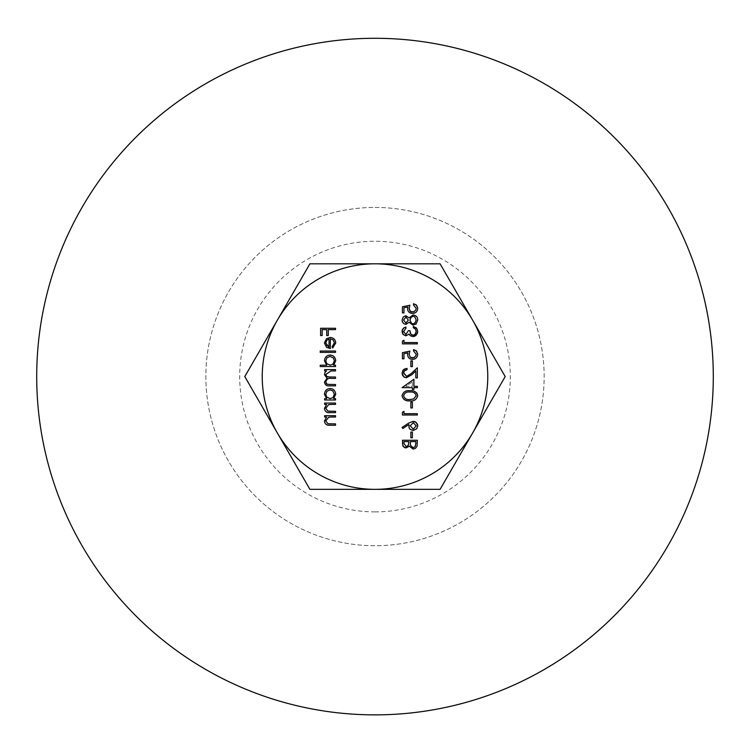<?xml version="1.0" encoding="UTF-8"?>
<svg xmlns="http://www.w3.org/2000/svg" width="750" height="750" viewBox="0 0 750 750"><rect width="100%" height="100%" fill="white"/><g stroke="black" fill="none" stroke-linecap="round" stroke-linejoin="round"><path stroke-width="0.56" stroke-dasharray="3.75 2.81" d="M408.891 424.537L402.863 428.475L402.047 427.444L408.863 423M408.366 330.675L409.894 330.675M413.334 327.806L413.334 326.466M405.872 327.037L405.872 328.378M403.959 340.238L403.959 342.534L417.347 342.534L417.347 343.875L402.431 343.875L402.431 341.109L403.959 340.238M407.887 352.913L403.959 353.719L403.959 358.791L402.431 358.791L402.431 352.669L409.894 351.141M413.522 350.944L413.522 349.613M412.378 360.891L412.378 366.628L410.85 366.628L410.85 360.891L412.378 360.891M411.178 373.566L417.347 367.781L417.347 377.916L415.819 377.916L415.819 370.969L411.834 374.709M407.025 368.353L407.025 369.694M413.906 379.256L413.906 386.325L417.347 386.325L417.347 387.666L413.906 387.666L413.906 389.391L412.378 389.391L412.378 387.666L402.047 387.666L413.906 379.256M412.378 381.881L405.9 386.325L412.378 386.325L412.378 381.881L412.378 386.325L405.9 386.325L412.378 381.881M412.378 402.206L412.378 407.944L410.85 407.944L410.85 402.206L412.378 402.206M403.959 411.384L403.959 413.681L417.347 413.681L417.347 415.012L402.431 415.012L402.431 412.256L403.959 411.384M335.531 328.284L335.531 329.625L328.266 329.625L328.266 335.55L326.737 335.55L326.737 329.625L322.144 329.625L322.144 335.55L320.616 335.55L320.616 328.284L335.531 328.284M330.366 348.553L330.366 338.803L332.006 339.131L334.181 341.447L334.387 342.778L332.091 346.791L332.719 347.981L335.728 342.947C335.4 339.525 333.525 337.697 330.113 337.462L326.475 338.719L324.441 342.984L326.588 347.372L330.366 348.553M329.034 347.222L326.456 345.45L325.781 343.05M326.803 340.238L329.034 338.944M326.522 370.931L324.628 370.931L324.628 369.591L335.531 369.591L335.531 370.931L330.947 370.931M329.991 377.053L335.531 377.053L335.531 378.394L331.294 378.394M329.625 384.516L335.531 384.516L335.531 385.847L329.625 385.847M324.441 394.256L326.653 398.663L324.628 398.663L324.628 400.003L335.531 400.003L335.531 398.663L333.647 398.663L335.728 394.209C335.231 390.591 333.337 388.697 330.056 388.528C326.756 388.734 324.891 390.637 324.441 394.256M325.781 394.275L326.831 391.369L330.066 389.869L332.916 390.975L334.387 394.256L333.319 397.228L330.103 398.663L327.216 397.584L325.781 394.275M309.9 489.338L244.791 376.575L309.9 263.812L440.1 263.812L505.209 376.575L440.1 489.338L309.9 489.338M375 38.288A338.287 338.287 0 0 1 667.969 545.719A338.287 338.287 0 0 1 82.031 545.719A338.287 338.287 0 0 1 375 38.288M375 207.431A169.144 169.144 0 0 1 521.484 461.147A169.144 169.144 0 0 1 228.516 461.147A169.144 169.144 0 0 1 375 207.431A169.144 169.144 0 0 1 544.144 376.575A169.144 169.144 0 0 1 375 545.719A169.144 169.144 0 0 1 205.856 376.575A169.144 169.144 0 0 1 375 207.431M375 511.894A135.319 135.319 0 0 0 492.188 308.916A135.319 135.319 0 0 0 257.812 308.916A135.319 135.319 0 0 0 375 511.894M326.597 417.028L324.628 417.028L324.628 415.688L335.531 415.688L335.531 417.028L331.594 417.028M330.403 423.909L335.531 423.909L335.531 425.25L329.962 425.25M326.597 404.4L324.628 404.4L324.628 403.059L335.531 403.059L335.531 404.4L331.594 404.4M330.403 411.291L335.531 411.291L335.531 412.622L329.962 412.622M324.441 360.787L326.737 365.194L320.231 365.194L320.231 366.534L335.531 366.534L335.531 365.194L333.647 365.194L335.728 360.741C335.297 357.15 333.403 355.256 330.056 355.059C326.775 355.275 324.9 357.178 324.441 360.787M325.781 360.806L326.691 358.069L330.066 356.4L333.122 357.703L334.387 360.787L332.644 364.397L330.103 365.194L327.103 364.012L325.781 360.806M335.531 351.047L335.531 352.378L320.231 352.378L320.231 351.047L335.531 351.047M406.134 447.909L409.303 446.184L413.119 449.062L415.575 448.256L417 446.363L417.347 440.259L402.431 440.259L402.431 443.175M408.741 441.6L408.375 445.097L406.153 446.569L403.959 443.419L403.959 441.6M415.819 441.6L415.659 445.491L414.788 447.047L413.119 447.722L410.447 445.275M410.278 442.491L410.278 441.6M412.378 432.037L412.378 437.775L410.85 437.775L410.85 432.037L412.378 432.037M409.894 400.866C413.944 401.344 416.559 399.628 417.731 395.719M409.894 390.731C405.909 390.15 403.294 391.819 402.047 395.719M409.894 392.062C413.119 391.594 415.219 392.831 416.203 395.756L413.644 398.962L409.894 399.525C406.631 399.872 404.531 398.625 403.584 395.756C404.691 392.784 406.791 391.556 409.894 392.062M405.881 315.759L403.434 316.781L402.094 319.434L403.097 323.025L405.169 324.281L409.041 322.247L413.006 325.125L416.1 324L417.731 320.044C417.712 317.137 416.175 315.459 413.128 314.991L409.041 317.934L405.881 315.759M403.584 320.053L405.9 317.1L408.366 320.109L405.872 323.025L403.584 320.053M413.034 323.794L411.412 323.241L410.138 321.572L410.175 318.562L411.122 317.184L413.175 316.331L414.862 316.913L416.203 320.053M407.887 307.013L403.959 307.819L403.959 312.891L402.431 312.891L402.431 306.769L409.894 305.241M413.522 305.044L413.522 303.712"/><path stroke-width="1.12" d="M408.863 423L413.194 421.331L415.059 421.716L417.403 424.106L417.731 425.85L416.288 422.503L413.194 421.331L408.863 423L402.047 427.444L402.863 428.475L408.891 424.537L409.078 427.828L410.091 429.291L413.166 430.509L416.784 428.747L417.731 425.85L416.728 428.822L413.166 430.509L410.025 429.225L409.125 427.931L408.891 424.537M416.203 425.916L413.241 422.662L410.278 425.803L413.241 429.169L416.203 425.916L413.241 429.169L410.278 425.803L413.241 422.662L416.203 425.916M408.366 330.675L405.919 334.5L403.584 331.5L405.872 328.378L405.872 327.037L404.053 327.769L402.178 330.384L403.134 334.509L405.928 335.841L408.994 334.097L410.269 335.709L412.922 336.6L414.909 336.15L417.347 333.544L417.731 331.444L416.672 328.247L413.334 326.466L413.334 327.806L415.397 328.978L416.203 331.462L415.116 334.378L413.044 335.269L410.738 334.041L409.894 330.675L408.366 330.675L405.919 334.5L403.584 331.5L405.872 328.378M409.894 330.675L410.438 333.544L411.694 334.894L413.044 335.269L414.938 334.537L416.203 331.462L415.397 328.978L413.334 327.806M413.334 326.466L416.447 327.994L417.731 331.444L416.119 335.344L412.922 336.6L410.269 335.709L408.994 334.097L405.928 335.841L402.956 334.284L402.056 331.753L402.394 329.709L403.406 328.275L405.872 327.037M417.347 342.534L403.959 342.534L403.959 340.238L402.431 341.109L402.431 343.875L417.347 343.875L417.347 342.534M409.894 351.141L409.125 354.422L409.894 351.141L402.431 352.669L402.431 358.791L403.959 358.791L403.959 353.719L407.887 352.913L407.597 354.666C407.972 357.712 409.603 359.278 412.481 359.363C415.631 359.241 417.384 357.506 417.731 354.159L416.147 350.709L413.522 349.613L413.522 350.944L416.203 354.234L415.959 355.613L414.244 357.581L412.416 358.022L410.334 357.319L409.125 354.422L410.391 357.366L413.888 357.75L415.969 355.575L416.203 354.234L413.522 350.944M413.522 349.613L416.625 351.169L417.731 354.159C417.394 357.506 415.641 359.241 412.481 359.363C409.613 359.288 407.981 357.722 407.597 354.666L407.887 352.913M410.85 366.628L412.378 366.628L412.378 360.891L410.85 360.891L410.85 366.628M411.178 373.566L406.603 376.388L403.584 373.144L404.269 371.034L407.025 369.694L407.025 368.353L403.5 369.75L402.047 373.219L403.828 376.856L406.481 377.719L411.834 374.709L415.819 370.969L415.819 377.916L417.347 377.916L417.347 367.781L411.178 373.566L406.603 376.388L403.603 372.741L404.447 370.819L407.025 369.694M411.834 374.709L406.481 377.719L404.728 377.381L402.591 375.478L402.047 373.219L402.9 370.434L404.166 369.206L407.025 368.353M417.347 386.325L413.906 386.325L413.906 379.256L402.047 387.666L412.378 387.666L412.378 389.391L413.906 389.391L413.906 387.666L417.347 387.666L417.347 386.325M410.85 407.944L412.378 407.944L412.378 402.206L410.85 402.206L410.85 407.944M417.347 413.681L403.959 413.681L403.959 411.384L402.431 412.256L402.431 415.012L417.347 415.012L417.347 413.681M328.266 329.625L335.531 329.625L335.531 328.284L320.616 328.284L320.616 335.55L322.144 335.55L322.144 329.625L326.737 329.625L326.737 335.55L328.266 335.55L328.266 329.625M334.387 342.778L333.253 339.975L330.366 338.803L330.366 348.553L326.588 347.372L324.441 342.984L326.475 338.719L330.113 337.462C333.544 337.678 335.419 339.506 335.728 342.947L332.719 347.981L332.091 346.791L334.387 342.778M326.803 340.238L325.781 343.05L329.034 347.222L329.034 338.944L326.803 340.238L325.781 343.05M329.034 338.944L329.034 347.222M330.947 370.931L335.531 370.931L335.531 369.591L324.628 369.591L324.628 370.931L326.522 370.931L324.994 372.45L324.441 374.691L327.075 378.159L324.441 382.162C325.116 385.022 326.85 386.25 329.625 385.847L335.531 385.847L335.531 384.516L327.741 384.394L326.381 383.663L325.781 381.928C326.606 379.078 328.444 377.906 331.294 378.394L335.531 378.394L335.531 377.053L327.881 376.931L326.381 376.163L325.781 374.456L330.947 370.931L325.781 374.456L326.887 376.594L329.991 377.053M331.294 378.394C328.444 377.906 326.606 379.078 325.781 381.928L326.85 384.075L329.625 384.516M329.625 385.847C326.85 386.259 325.116 385.031 324.441 382.162L327.075 378.159L324.441 374.691L324.994 372.45L326.522 370.931M324.628 398.663L326.653 398.663L324.441 394.256C324.881 390.637 326.756 388.734 330.056 388.528C333.328 388.688 335.212 390.581 335.728 394.209L333.647 398.663L335.531 398.663L335.531 400.003L324.628 400.003L324.628 398.663M334.387 394.256L332.747 390.834L330.066 389.869L326.916 391.275L325.781 394.275L326.634 396.947L330.103 398.663L333.056 397.509L334.387 394.256M472.659 432.956A112.763 112.763 0 0 0 375 263.812A112.763 112.763 0 0 0 277.341 432.956A112.763 112.763 0 0 0 472.659 432.956L440.1 489.338L309.9 489.338L244.791 376.575L309.9 263.812L440.1 263.812L505.209 376.575L472.659 432.956M375 38.288A338.287 338.287 0 0 1 667.969 545.719A338.287 338.287 0 0 1 82.031 545.719A338.287 338.287 0 0 1 375 38.288M331.594 417.028L335.531 417.028L335.531 415.688L324.628 415.688L324.628 417.028L326.597 417.028L324.441 421.172C324.984 424.191 326.822 425.55 329.962 425.25L335.531 425.25L335.531 423.909L327.928 423.75L325.781 420.938L328.669 417.234L331.594 417.028L328.669 417.234L325.781 420.938L327.928 423.75L330.403 423.909M329.962 425.25C326.831 425.559 324.984 424.2 324.441 421.172L326.597 417.028M331.594 404.4L335.531 404.4L335.531 403.059L324.628 403.059L324.628 404.4L326.597 404.4L324.441 408.553C325.041 411.609 326.878 412.969 329.962 412.622L335.531 412.622L335.531 411.291L327.928 411.131L325.781 408.319L328.669 404.606L331.594 404.4L328.669 404.606L325.781 408.319L327.928 411.131L330.403 411.291M329.962 412.622C326.887 412.978 325.041 411.619 324.441 408.553L326.597 404.4M320.231 365.194L326.737 365.194L324.441 360.787C324.881 357.197 326.756 355.294 330.056 355.059C333.403 355.256 335.297 357.15 335.728 360.741L333.647 365.194L335.531 365.194L335.531 366.534L320.231 366.534L320.231 365.194M334.387 360.787L333.403 358.012L330.066 356.4L326.906 357.806L325.781 360.806L326.737 363.609L330.103 365.194L332.878 364.209L334.387 360.787M320.231 352.378L335.531 352.378L335.531 351.047L320.231 351.047L320.231 352.378M402.431 443.175L403.294 446.597L406.134 447.909L404.653 447.619L402.881 445.912L402.431 440.259L417.347 440.259L417.075 446.156L415.481 448.331L413.119 449.062L409.303 446.184L406.134 447.909M408.741 442.5L408.741 441.6L403.959 441.6L403.959 443.419L406.153 446.569L406.894 446.456L408.412 445.012L408.741 442.5M415.819 443.503L415.819 441.6L410.278 441.6L410.447 445.275L413.119 447.722L415.097 446.709L415.819 443.503M403.959 441.6L408.741 441.6M410.278 441.6L415.819 441.6M410.447 445.275L410.278 442.491M410.85 437.775L412.378 437.775L412.378 432.037L410.85 432.037L410.85 437.775M402.047 395.719C403.031 399.544 405.647 401.259 409.894 400.866C405.656 401.241 403.041 399.525 402.047 395.719C403.294 391.828 405.909 390.159 409.894 390.731C413.991 390.225 416.597 391.884 417.731 395.719L416.794 393L414.337 391.322M417.731 395.719C416.55 399.637 413.944 401.353 409.894 400.866M413.644 398.962L416.203 395.756C415.228 392.831 413.119 391.603 409.894 392.062C406.781 391.566 404.672 392.794 403.584 395.756C404.494 398.625 406.603 399.881 409.894 399.525L413.644 398.962M405.919 324.366L403.762 323.634L402.413 321.928L402.047 320.128L403.312 316.894L405.881 315.759L409.041 317.934L413.128 314.991C416.156 315.431 417.694 317.109 417.731 320.044L416.1 324L413.006 325.125L409.041 322.247L405.919 324.366M408.366 320.109L405.9 317.1L403.584 320.053L405.872 323.025L408.366 320.109M416.203 320.053L414.872 316.922L413.175 316.331L411.253 317.062L409.894 320.138L411.572 323.353L413.034 323.794L414.947 323.072L416.203 320.053L415.097 322.931L413.034 323.794M409.894 305.241L409.125 308.522L409.894 305.241L402.431 306.769L402.431 312.891L403.959 312.891L403.959 307.819L407.887 307.013L407.597 308.766C407.766 311.616 409.397 313.181 412.481 313.463C415.819 313.172 417.572 311.438 417.731 308.259L416.653 305.306L413.522 303.712L413.522 305.044L416.203 308.334L415.903 309.862L413.691 311.925L411.366 311.981L409.95 311.044L409.125 308.522L410.578 311.606L413.766 311.897L415.847 309.975L416.203 308.334L413.522 305.044M413.522 303.712L416.259 304.913L417.731 308.259C417.572 311.428 415.828 313.163 412.481 313.463C409.406 313.191 407.775 311.625 407.597 308.766L407.887 307.013"/></g></svg>
